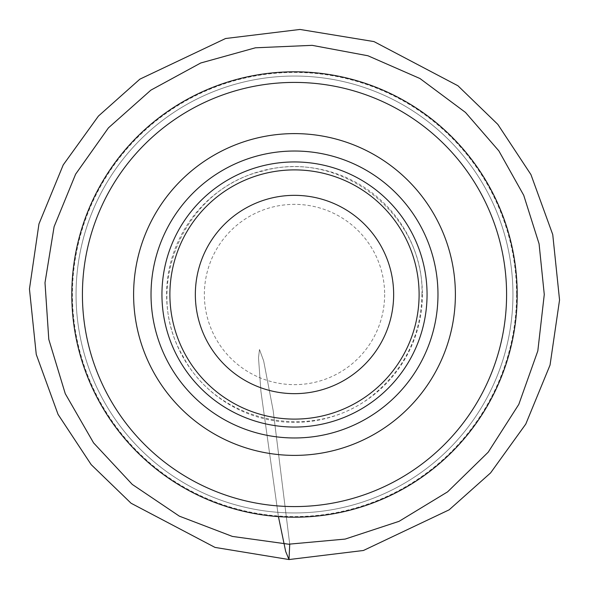 <?xml version="1.0" encoding="UTF-8"?>
<svg xmlns="http://www.w3.org/2000/svg" width="589" height="589" viewBox="0 0 589 589"><rect width="100%" height="100%" fill="white"/><g stroke="black" fill="none" stroke-linecap="round" stroke-linejoin="round"><path stroke-width="0.44" stroke-dasharray="2.94 2.21" d="M517.194 294.5A222.694 222.694 0 0 1 183.157 487.361A222.694 222.694 0 0 1 183.157 101.639A222.694 222.694 0 0 1 517.194 294.5M512.953 294.5A218.453 218.453 0 0 1 185.277 483.687A218.453 218.453 0 0 1 185.277 105.313A218.453 218.453 0 0 1 512.953 294.5A218.453 218.453 0 0 1 185.277 483.687A218.453 218.453 0 0 1 185.277 105.313A218.453 218.453 0 0 1 512.953 294.5A218.453 218.453 0 0 1 185.277 483.687A218.453 218.453 0 0 1 185.277 105.313A218.453 218.453 0 0 1 512.953 294.5M516.56 294.5A222.06 222.06 0 0 1 183.466 486.808A222.06 222.06 0 0 1 183.466 102.192A222.06 222.06 0 0 1 516.56 294.5M384.646 294.5A90.146 90.146 0 0 1 249.427 372.565A90.146 90.146 0 0 1 249.427 216.435A90.146 90.146 0 0 1 384.646 294.5M427.054 294.5A132.554 132.554 0 0 1 228.223 409.296A132.554 132.554 0 0 1 228.223 179.704A132.554 132.554 0 0 1 427.054 294.5M278.428 516.612L260.92 391.376L258.505 357.759L259.484 349.527L263.666 360.932L273.141 410.371L289.729 544.229L273.141 410.371L263.666 360.932L259.484 349.527L258.505 357.759L260.92 391.376L278.428 516.612M422.387 294.5A127.887 127.887 0 0 1 230.557 405.254A127.887 127.887 0 0 1 230.557 183.746A127.887 127.887 0 0 1 422.387 294.5M421.952 294.5C424.824 214.315 339.75 148.332 262.804 171.046C184.431 188.215 141.669 287.02 182.811 355.903C217.702 424.691 317.979 443.819 375.745 392.708C405.747 366.844 421.15 334.103 421.952 294.5"/><path stroke-width="0.88" d="M517.194 294.5A222.694 222.694 0 0 1 183.157 487.361A222.694 222.694 0 0 1 183.157 101.639A222.694 222.694 0 0 1 517.194 294.5M393.651 294.5A99.151 99.151 0 0 1 244.921 380.369A99.151 99.151 0 0 1 244.921 208.631A99.151 99.151 0 0 1 393.651 294.5M419.103 294.5A124.603 124.603 0 0 1 232.199 402.412A124.603 124.603 0 0 1 232.199 186.588A124.603 124.603 0 0 1 419.103 294.5A124.603 124.603 0 0 1 232.199 402.412A124.603 124.603 0 0 1 232.199 186.588A124.603 124.603 0 0 1 419.103 294.5M427.054 294.5A132.554 132.554 0 0 1 228.223 409.296A132.554 132.554 0 0 1 228.223 179.704A132.554 132.554 0 0 1 427.054 294.5M455.385 294.5A160.885 160.885 0 0 1 214.057 433.835A160.885 160.885 0 0 1 214.057 155.165A160.885 160.885 0 0 1 455.385 294.5M506.592 294.5A212.092 212.092 0 0 1 188.458 478.172A212.092 212.092 0 0 1 188.458 110.828A212.092 212.092 0 0 1 506.592 294.5M289.008 559.55L363.435 550.487L449.135 509.838L490.578 472.923L525.778 424.08L550.045 365.07L559.55 299.992L552.747 234.584L530.954 174.616L497.808 124.36L457.925 85.758L373.993 41.591L299.992 29.45L225.565 38.513L139.865 79.162L98.422 116.077L63.222 164.92L38.955 223.93L29.45 289.008L36.253 354.416L58.046 414.384L91.192 464.64L131.075 503.242L215.007 547.409L289.008 559.55L285.68 551.488L278.428 516.612L285.68 551.488L289.008 559.55L363.435 550.487L449.135 509.838L490.578 472.923L525.778 424.08L550.045 365.07L559.55 299.992L552.747 234.584L530.954 174.616L497.808 124.36L457.925 85.758L373.993 41.591L299.992 29.45L225.565 38.513L139.865 79.162L98.422 116.077L63.222 164.92L38.955 223.93L29.45 289.008L36.253 354.416L58.046 414.384L91.192 464.64L131.075 503.242L215.007 547.409L289.008 559.55L289.729 544.229L289.008 559.55M437.973 294.5A143.473 143.473 0 0 1 222.76 418.75A143.473 143.473 0 0 1 222.76 170.25A143.473 143.473 0 0 1 437.973 294.5M544.273 294.5L537.823 350.904L518.806 404.385L488.2 452.197L447.588 491.859L399.07 521.331L345.154 539.082L288.617 544.207L232.383 536.424L179.358 516.155L132.282 484.43L93.585 442.899L65.269 393.695L48.791 339.374L45 282.735L54.1 226.699L75.62 174.167L108.442 127.857L150.88 90.146L200.731 62.994L255.427 47.797L312.141 45.346L367.941 55.764L419.95 78.514L465.479 112.425L498.854 150.88L523.731 195.305L539.082 243.846L544.273 294.5"/></g></svg>
